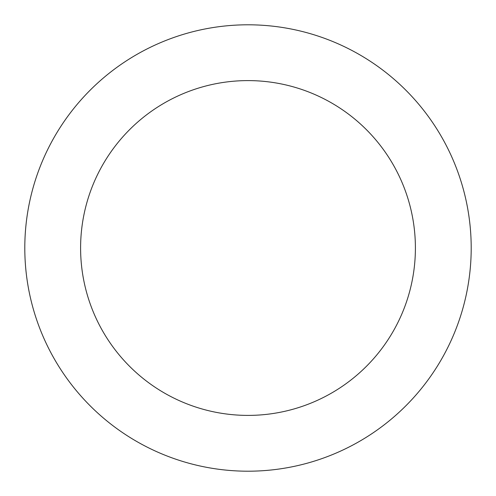 <?xml version="1.0" encoding="UTF-8"?>
<svg xmlns="http://www.w3.org/2000/svg" width="496" height="496" viewBox="0 0 496 496"><rect width="100%" height="100%" fill="white"/><g stroke="black" fill="none" stroke-linecap="round" stroke-linejoin="round"><path stroke-width="0.74" d="M248 471.2A223.2 223.2 0 0 1 24.8 248A223.2 223.2 0 0 1 248 24.8A223.2 223.2 0 0 1 471.2 248A223.2 223.2 0 0 1 248 471.2M248 80.6A167.4 167.4 0 0 1 415.4 248A167.4 167.4 0 0 1 248 415.4A167.4 167.4 0 0 1 80.6 248A167.4 167.4 0 0 1 248 80.6"/></g></svg>
